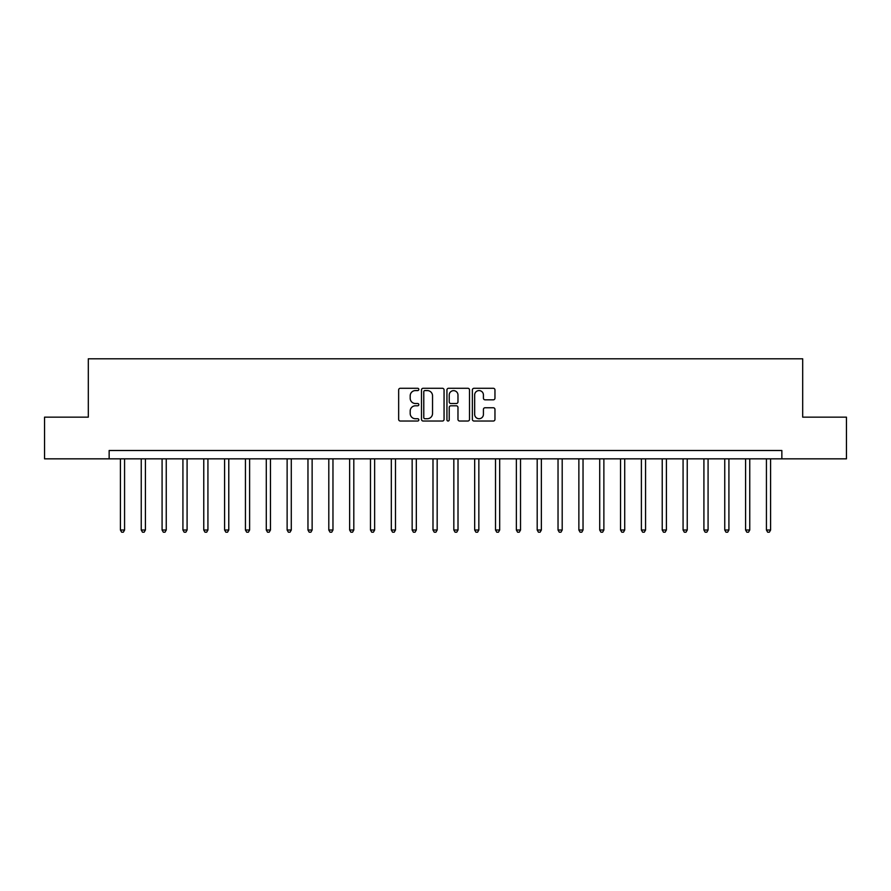 <?xml version="1.0" encoding="UTF-8"?>
<svg xmlns="http://www.w3.org/2000/svg" width="891" height="891" viewBox="0 0 891 891"><rect width="100%" height="100%" fill="white"/><g stroke="black" fill="none" stroke-linecap="round" stroke-linejoin="round"><path stroke-width="1.34" d="M418.826 389.434A1.147 1.147 0 0 0 417.679 388.287L400.293 388.287A1.637 1.637 0 0 0 398.656 389.924L398.656 419.383A1.637 1.637 0 0 0 400.293 421.02L417.679 421.02A1.147 1.147 0 0 0 418.826 419.873A1.147 1.147 0 0 0 417.679 418.725L415.429 418.725A5.235 5.235 0 0 1 410.194 413.491L410.194 411.041A5.235 5.235 0 0 1 415.429 405.795L417.679 405.795A1.147 1.147 0 0 0 418.826 404.659A1.147 1.147 0 0 0 417.679 403.512L415.429 403.512A5.235 5.235 0 0 1 410.194 398.277L410.194 395.816A5.235 5.235 0 0 1 415.429 390.581L417.679 390.581A1.147 1.147 0 0 0 418.826 389.434M493.324 399.825A1.637 1.637 0 0 0 494.962 398.188L494.962 389.924A1.637 1.637 0 0 0 493.324 388.287L474.012 388.287A1.637 1.637 0 0 0 472.375 389.924L472.375 419.383A1.637 1.637 0 0 0 474.012 421.02L493.324 421.02A1.637 1.637 0 0 0 494.962 419.383L494.962 409.403A1.637 1.637 0 0 0 493.324 407.766L485.06 407.766A1.637 1.637 0 0 0 483.423 409.403L483.423 414.348A4.377 4.377 0 0 1 479.046 418.725A4.377 4.377 0 0 1 474.669 414.348L474.669 394.958A4.377 4.377 0 0 1 479.046 390.581A4.377 4.377 0 0 1 483.423 394.958L483.423 398.188A1.637 1.637 0 0 0 485.06 399.825L493.324 399.825M109.148 458.843L44.55 458.843L44.55 417.155L88.309 417.155L88.309 358.806L802.691 358.806L802.691 417.155L846.45 417.155L846.45 458.843L781.852 458.843L781.852 450.501L109.148 450.501L109.148 458.843L781.852 458.843M444.063 389.924A1.637 1.637 0 0 0 442.437 388.287L423.125 388.287A1.637 1.637 0 0 0 421.488 389.924L421.488 419.383A1.637 1.637 0 0 0 423.125 421.02L442.437 421.02A1.637 1.637 0 0 0 444.063 419.383L444.063 389.924M448.563 388.287L467.875 388.287A1.637 1.637 0 0 1 469.512 389.924L469.512 419.383A1.637 1.637 0 0 1 467.875 421.02L459.611 421.02A1.637 1.637 0 0 1 457.974 419.383L457.974 407.432A1.637 1.637 0 0 0 456.337 405.795L450.857 405.795A1.637 1.637 0 0 0 449.22 407.432L449.22 419.873A1.147 1.147 0 0 1 448.073 421.02A1.147 1.147 0 0 1 446.937 419.873L446.937 389.924A1.637 1.637 0 0 1 448.563 388.287M424.918 390.581A1.147 1.147 0 0 0 423.782 391.728L423.782 417.578A1.147 1.147 0 0 0 424.918 418.725L427.29 418.725A5.235 5.235 0 0 0 432.536 413.491L432.536 395.816A5.235 5.235 0 0 0 427.29 390.581L424.918 390.581M457.974 395.036A4.377 4.377 0 0 0 453.597 390.659A4.377 4.377 0 0 0 449.22 395.036L449.22 401.874A1.637 1.637 0 0 0 450.857 403.512L456.337 403.512A1.637 1.637 0 0 0 457.974 401.874L457.974 395.036M120.408 458.843L120.408 530.022L124.573 530.022L124.573 458.843M124.573 530.022L123.326 532.194L121.655 532.194L120.408 530.022M141.246 458.843L141.246 530.022L145.411 530.022L145.411 458.843M145.411 530.022L144.164 532.194L142.493 532.194L141.246 530.022M162.084 458.843L162.084 530.022L166.249 530.022L166.249 458.843M166.249 530.022L165.002 532.194L163.331 532.194L162.084 530.022M182.922 458.843L182.922 530.022L187.088 530.022L187.088 458.843M187.088 530.022L185.84 532.194L184.17 532.194L182.922 530.022M203.761 458.843L203.761 530.022L207.926 530.022L207.926 458.843M207.926 530.022L206.679 532.194L205.008 532.194L203.761 530.022M224.599 458.843L224.599 530.022L228.775 530.022L228.775 458.843M228.775 530.022L227.517 532.194L225.857 532.194L224.599 530.022M245.437 458.843L245.437 530.022L249.614 530.022L249.614 458.843M249.614 530.022L248.355 532.194L246.696 532.194L245.437 530.022M266.286 458.843L266.286 530.022L270.452 530.022L270.452 458.843M270.452 530.022L269.193 532.194L267.534 532.194L266.286 530.022M287.125 458.843L287.125 530.022L291.29 530.022L291.29 458.843M291.29 530.022L290.043 532.194L288.372 532.194L287.125 530.022M307.963 458.843L307.963 530.022L312.128 530.022L312.128 458.843M312.128 530.022L310.881 532.194L309.21 532.194L307.963 530.022M328.801 458.843L328.801 530.022L332.967 530.022L332.967 458.843M332.967 530.022L331.719 532.194L330.049 532.194L328.801 530.022M349.64 458.843L349.64 530.022L353.805 530.022L353.805 458.843M353.805 530.022L352.558 532.194L350.887 532.194L349.64 530.022M370.478 458.843L370.478 530.022L374.643 530.022L374.643 458.843M374.643 530.022L373.396 532.194L371.725 532.194L370.478 530.022M391.316 458.843L391.316 530.022L395.481 530.022L395.481 458.843M395.481 530.022L394.234 532.194L392.563 532.194L391.316 530.022M412.154 458.843L412.154 530.022L416.32 530.022L416.32 458.843M416.32 530.022L415.072 532.194L413.413 532.194L412.154 530.022M432.993 458.843L432.993 530.022L437.169 530.022L437.169 458.843M437.169 530.022L435.911 532.194L434.251 532.194L432.993 530.022M453.831 458.843L453.831 530.022L458.007 530.022L458.007 458.843M458.007 530.022L456.749 532.194L455.089 532.194L453.831 530.022M474.68 458.843L474.68 530.022L478.846 530.022L478.846 458.843M478.846 530.022L477.587 532.194L475.928 532.194L474.68 530.022M495.519 458.843L495.519 530.022L499.684 530.022L499.684 458.843M499.684 530.022L498.437 532.194L496.766 532.194L495.519 530.022M516.357 458.843L516.357 530.022L520.522 530.022L520.522 458.843M520.522 530.022L519.275 532.194L517.604 532.194L516.357 530.022M537.195 458.843L537.195 530.022L541.36 530.022L541.36 458.843M541.36 530.022L540.113 532.194L538.442 532.194L537.195 530.022M558.033 458.843L558.033 530.022L562.199 530.022L562.199 458.843M562.199 530.022L560.951 532.194L559.281 532.194L558.033 530.022M578.872 458.843L578.872 530.022L583.037 530.022L583.037 458.843M583.037 530.022L581.79 532.194L580.119 532.194L578.872 530.022M599.71 458.843L599.71 530.022L603.875 530.022L603.875 458.843M603.875 530.022L602.628 532.194L600.957 532.194L599.71 530.022M620.548 458.843L620.548 530.022L624.714 530.022L624.714 458.843M624.714 530.022L623.466 532.194L621.807 532.194L620.548 530.022M641.386 458.843L641.386 530.022L645.563 530.022L645.563 458.843M645.563 530.022L644.304 532.194L642.645 532.194L641.386 530.022M662.225 458.843L662.225 530.022L666.401 530.022L666.401 458.843M666.401 530.022L665.143 532.194L663.483 532.194L662.225 530.022M683.074 458.843L683.074 530.022L687.239 530.022L687.239 458.843M687.239 530.022L685.992 532.194L684.321 532.194L683.074 530.022M703.912 458.843L703.912 530.022L708.078 530.022L708.078 458.843M708.078 530.022L706.83 532.194L705.16 532.194L703.912 530.022M724.751 458.843L724.751 530.022L728.916 530.022L728.916 458.843M728.916 530.022L727.669 532.194L725.998 532.194L724.751 530.022M745.589 458.843L745.589 530.022L749.754 530.022L749.754 458.843M749.754 530.022L748.507 532.194L746.836 532.194L745.589 530.022M766.427 458.843L766.427 530.022L770.592 530.022L770.592 458.843M770.592 530.022L769.345 532.194L767.674 532.194L766.427 530.022"/></g></svg>
